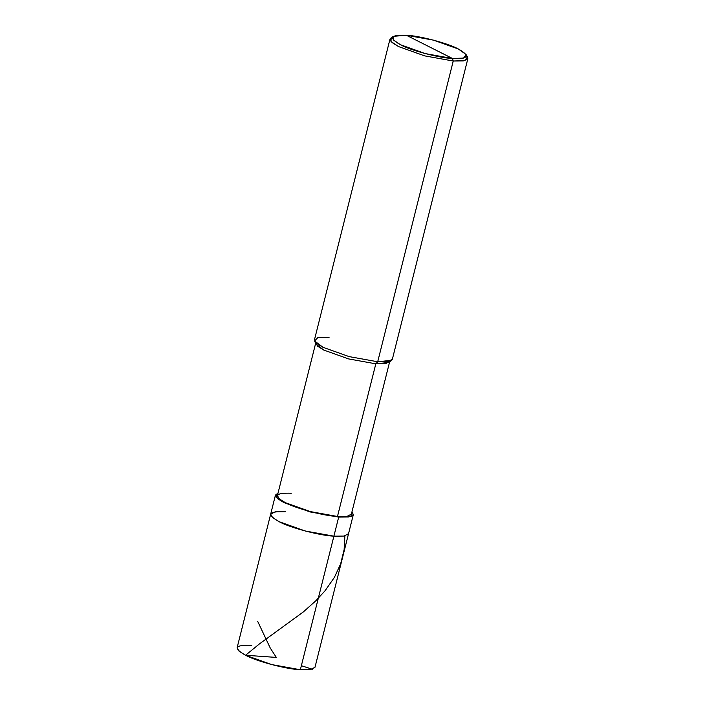<?xml version="1.0" encoding="UTF-8"?>
<svg xmlns="http://www.w3.org/2000/svg" width="705" height="705" viewBox="0 0 705 705"><rect width="100%" height="100%" fill="white"/><g stroke="black" fill="none" stroke-linecap="round" stroke-linejoin="round"><path stroke-width="1.06" d="M285.305 511.698C268.464 511.116 266.402 514.447 279.118 521.691C289.781 527.64 319.903 535.606 333.897 536.17C319.903 535.606 289.781 527.64 279.118 521.691C266.402 514.447 268.464 511.116 285.305 511.698L275.223 511.804L270.667 514.157L272.676 517.664L279.118 521.691L305.23 530.997L333.897 536.17L343.987 536.064L348.534 533.711L343.987 536.064L333.897 536.17L300.348 669.75L338.691 517.091L348.772 516.976L353.328 514.632L351.98 511.742L351.231 516.395L338.691 517.091L337.475 516.483L375.818 363.824L385.406 363.718L389.724 361.48L351.381 514.139L347.054 516.377L337.475 516.483L338.691 517.091L333.897 536.17L305.23 530.997L279.118 521.691L272.676 517.664L270.667 514.157L275.461 495.077L277.47 498.576L283.912 502.603L310.024 511.918L338.691 517.091L310.024 511.918L283.912 502.603L275.99 496.999L278.008 493.156L275.461 495.077M353.328 514.632L314.985 667.291L310.429 669.635L300.348 669.75L271.672 664.577L245.569 655.262L239.118 651.235L237.118 647.728L270.667 514.157M251.756 645.269C234.915 644.696 232.853 648.027 245.569 655.262C256.223 661.22 286.353 669.186 300.348 669.75M467.882 58.568L392.341 359.303L387.794 361.647L377.704 361.762L391.663 360.308L389.072 362.44L375.818 363.824L377.704 361.762L453.245 61.027L452.513 58.506C439.215 57.969 410.601 50.399 400.475 44.741C388.393 37.867 390.35 34.704 406.344 35.25L452.513 58.506L463.661 58.083L466.023 54.505L458.391 49.015L433.584 40.167L406.344 35.25C419.642 35.788 448.265 43.358 458.391 49.015C470.464 55.889 468.508 59.053 452.513 58.506L406.344 35.25L393.575 36.308L393.355 39.947L400.475 44.741L425.274 53.589L452.513 58.506L453.245 61.027L463.335 60.912L467.882 58.568L466.446 55.58M466.023 54.505L467.477 56.814L464.992 60.577L453.245 61.027L377.704 361.762L375.818 363.824L337.475 516.483L310.235 511.566L285.437 502.718L279.312 498.893L277.409 495.562L315.752 342.903L317.655 346.234L323.78 350.059L348.587 358.907L375.818 363.824L348.587 358.907L323.78 350.059L315.875 344.058L314.606 340.956L322.925 347.274L349.037 356.589L377.704 361.762L349.037 356.589L322.925 347.274L316.483 343.247L314.474 339.739L390.015 39.004L392.024 42.511L398.466 46.539L424.577 55.854L453.245 61.027L424.577 55.854L398.466 46.539L390.984 41.489L391.204 37.656L393.575 36.308M291.315 493.227C275.32 492.68 273.355 495.844 285.437 502.718C295.562 508.375 324.185 515.945 337.475 516.483M329.112 337.281L317.823 337.625L314.606 340.956M392.694 37.057L390.015 39.004M275.805 657.386L245.569 655.262L259.44 643.903L303.238 612.01L315.919 600.704L325.049 590.772L334.408 577.369L340.638 563.868L344.128 549.609L344.886 535.906M301.361 665.714L312.333 669.23M276.43 657.589L270.253 648.036L257.73 621.457"/></g></svg>
